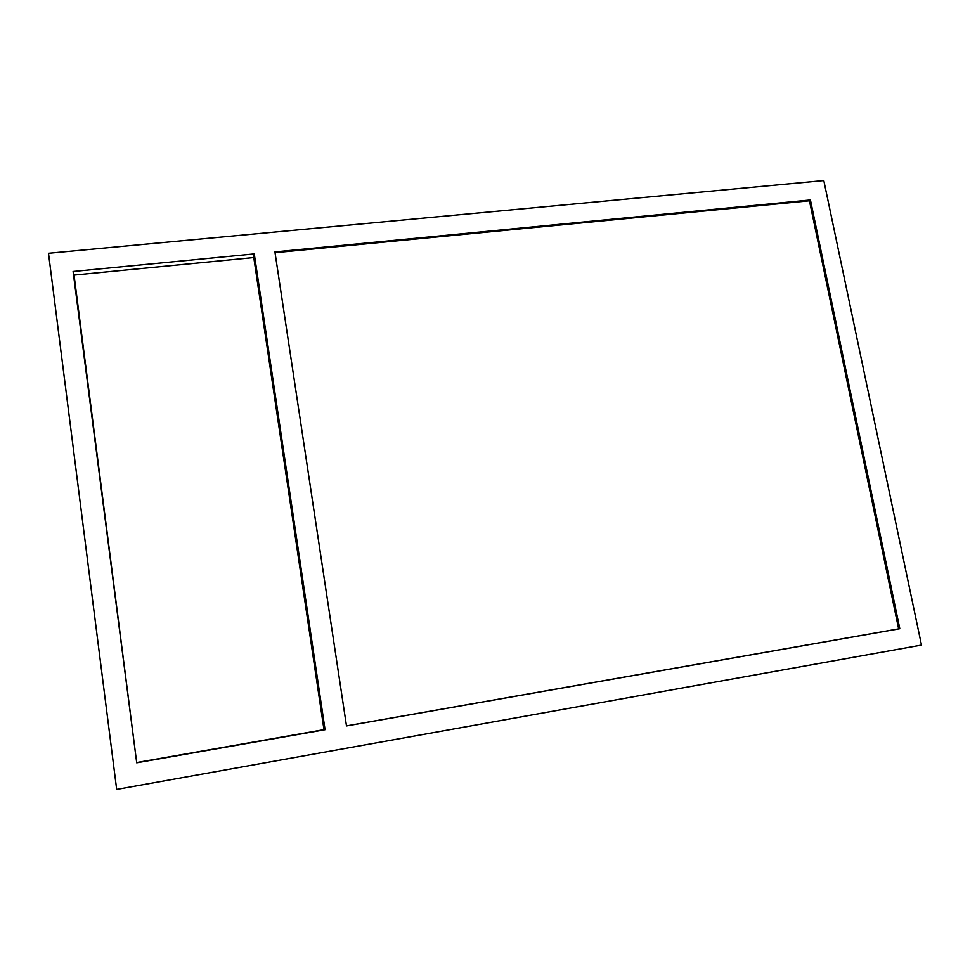 <?xml version="1.0" encoding="UTF-8"?>
<svg xmlns="http://www.w3.org/2000/svg" width="970" height="970" viewBox="0 0 970 970"><rect width="100%" height="100%" fill="white"/><g stroke="black" fill="none" stroke-linecap="round" stroke-linejoin="round"><path stroke-width="1.45" d="M921.5 645.074L823.809 180.565L48.5 253.279L116.679 789.434L921.5 645.074L823.809 180.565L48.5 253.279L116.679 789.434L921.5 645.074M136.721 762.808L73.102 271.491L254.273 253.91L325.071 729.707L136.721 762.808L73.102 271.491L254.273 253.91L325.071 729.707L136.721 762.808L74.047 275.08L253.788 257.547L323.98 729.658L137.182 762.468M899.808 628.705L810.435 199.965L274.922 251.909L346.496 725.936L899.808 628.705L810.435 199.965L274.922 251.909L346.496 725.936L899.808 628.705L898.644 628.863L809.453 200.79L275.043 252.697M73.102 271.491L74.047 275.08M254.273 253.91L253.788 257.547M325.071 729.707L323.98 729.658M810.435 199.965L809.453 200.79M346.484 725.887L898.644 628.863"/></g></svg>
